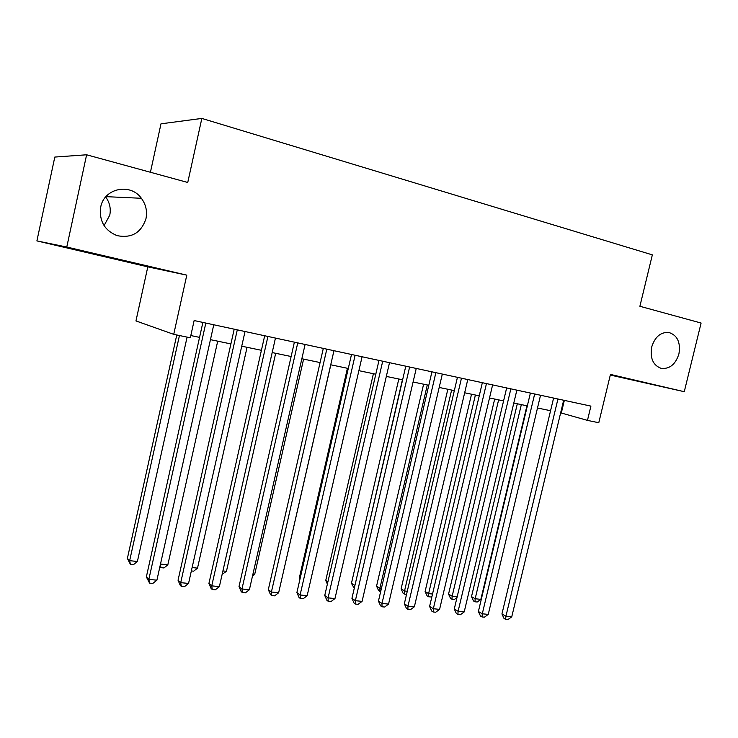 <?xml version="1.0" encoding="UTF-8"?>
<svg xmlns="http://www.w3.org/2000/svg" width="738" height="738" viewBox="0 0 738 738"><rect width="100%" height="100%" fill="white"/><g stroke="black" fill="none" stroke-linecap="round" stroke-linejoin="round"><path stroke-width="1.11" d="M105.672 196.945C109.694 202.489 111.06 208.559 109.778 215.155L104.076 225.616M145.986 218.605C141.262 232.857 131.585 238.522 116.955 235.597C104.436 230.339 99.021 220.846 100.7 207.11C104.012 188.144 130.441 182.692 141.373 198.282C145.893 204.426 147.434 211.206 145.986 218.605M678.923 353.936C675.547 364.406 669.624 369.212 661.174 368.363C653.056 365.319 649.892 358.207 651.691 347.026C654.883 336.962 660.538 332.091 668.656 332.414C677.336 335.117 680.768 342.294 678.923 353.936M147.803 266.852L186.797 275.154L66.78 247.036L86.614 154.786L54.806 157.065L36.9 240.911L147.803 266.852L135.958 320.929L173.725 334.342L190.321 337.792L194.14 320.541L590.907 406.112L587.466 420.383L598.776 422.736L610.455 374.415L684.264 391.703L610.298 375.052M150.423 172.258L160.985 123.827L201.843 118.421L652.346 254.868L639.892 306.279L701.1 323.041L684.264 391.703M66.78 247.036L36.9 240.911M186.797 275.154L173.725 334.342M86.614 154.786L187.747 182.48L201.843 118.421M560.649 412.837L587.466 420.383M190.819 335.55L199.555 337.377M210.45 339.655L230.902 343.926M241.732 346.196L261.409 350.301M272.184 352.561L291.132 356.519M301.842 358.751L320.08 362.561M330.735 364.793L348.29 368.465M358.88 370.67L375.799 374.212M386.325 376.408L402.625 379.812M413.086 381.998L428.787 385.282M439.193 387.459L454.322 390.614M464.663 392.782L479.248 395.826M489.525 397.976L503.574 400.909M513.796 403.04L527.347 405.872M537.495 407.994L550.557 410.725M564.339 400.383L561.323 412.976M553.592 398.068L501.941 613.961L505.927 616.23L557.937 399M511.748 616.83L507.938 619.579L505.613 619.339L505.927 616.23L511.748 616.83L563.666 400.236M505.613 619.339L504.017 618.426L501.941 613.961M517.32 403.778L471.499 596.645L475.171 598.739L480.853 599.357L526.932 405.789M521.332 404.618L475.171 598.739L474.949 601.765L473.482 600.926L471.499 596.645M480.853 599.357L477.218 602.014L474.949 601.765M530.391 393.059L478.39 611.507L482.292 613.785L534.672 393.981M488.252 614.403L484.423 617.18L482.034 616.94L482.292 613.785L488.252 614.403L540.539 395.245M482.034 616.94L480.475 616.027L478.39 611.507M506.655 387.939L454.276 608.998L458.104 611.295L510.853 388.843M464.202 611.922L460.346 614.736L457.911 614.486L458.104 611.295L464.202 611.922L516.858 390.144M457.911 614.486L456.379 613.564L454.276 608.998M482.338 382.699L429.599 606.424L433.335 608.73L486.453 383.585M439.58 609.376L435.706 612.226L433.206 611.977L433.335 608.73L439.58 609.376L492.606 384.913M433.206 611.977L431.712 611.046L429.599 606.424M457.44 377.33L404.332 603.795L407.976 606.11L461.462 378.197M414.369 606.774L410.466 609.662L407.911 609.404L407.976 606.11L414.369 606.774L467.772 379.553M407.911 609.404L406.454 608.463L404.332 603.795M494.681 399.055L448.556 594.099L452.154 596.203L457.182 596.756M498.62 399.876L452.154 596.203L451.979 599.274L450.54 598.426L448.556 594.099M456.997 597.549L454.304 599.524L451.979 599.274M471.527 394.212L425.097 591.498L428.612 593.601L432.523 594.035M475.392 395.014L428.612 593.601L428.501 596.719L427.09 595.87L425.097 591.498M432.034 596.12L430.872 596.977L428.501 596.719M447.846 389.267L401.103 588.832L404.535 590.953L407.275 591.258M451.619 390.051L404.535 590.953L404.489 594.108L403.114 593.251L401.103 588.832M406.555 594.33L404.489 594.108M423.612 384.203L376.565 586.11L379.904 588.241L381.408 588.407M427.302 384.968L379.904 588.241L379.913 591.433L378.576 590.575L376.565 586.11M380.679 591.516L379.913 591.433M431.933 371.823L378.446 601.101L381.989 603.435L435.863 372.672M388.548 604.108L384.618 607.033L381.998 606.765L381.989 603.435L388.548 604.108L442.32 374.065M381.998 606.765L380.577 605.824L378.446 601.101M398.806 379.018L351.445 583.315L354.913 585.483M402.413 379.766L354.72 586.313M354.249 588.352L351.445 583.315M405.78 366.186L351.934 598.333L355.365 600.686L409.618 367.017M362.081 601.378L358.133 604.339L355.448 604.062L355.365 600.686L362.081 601.378L416.241 368.446M355.448 604.062L354.074 603.121L351.934 598.333M373.41 373.714L325.744 580.465L327.884 581.922M327.377 584.127L325.744 580.465M378.981 360.412L324.748 595.501L328.078 597.863L382.708 361.214M334.969 598.573L330.993 601.581L328.235 601.295L328.078 597.863L334.969 598.573L389.507 362.681M328.235 601.295L326.906 600.345L324.748 595.501M347.413 368.28L299.425 577.54L300.218 578.103M300.034 578.906L299.425 577.54M351.5 354.48L296.888 592.605L300.098 594.976L355.116 355.264M307.156 595.704L303.161 598.749L300.338 598.463L300.098 594.976L307.156 595.704L362.081 356.758M300.338 598.463L299.056 597.503L296.888 592.605M282.137 577.467L330.827 364.812M323.309 348.401L268.318 589.625L271.399 592.014L326.805 349.157M278.641 592.762L274.619 595.843L271.722 595.548L271.399 592.014L278.641 592.762L333.954 350.698M271.722 595.548L270.495 594.588L268.318 589.625M252.913 574.238L254.684 574.441L303.595 359.12M254.684 574.441L252.479 576.147M294.379 342.164L239.011 586.572L241.963 588.97L297.746 342.893M249.389 589.736L245.348 592.863L242.378 592.568L241.963 588.97L249.389 589.736L305.089 344.471M242.378 592.568L241.188 591.599L239.011 586.572M222.913 570.935L226.446 571.323L275.68 353.29M226.446 571.323L222.156 574.284M264.684 335.762L208.928 583.435L211.741 585.852L267.922 336.454M219.371 586.636L215.302 589.81L212.249 589.496L211.741 585.852L219.371 586.636L275.449 338.078M212.249 589.496L211.123 588.527L208.928 583.435M192.12 567.54L197.507 568.14L247.064 347.303M197.507 568.14L193.642 571.184L191.354 570.935M234.195 329.185L178.052 580.225L180.718 582.642L237.285 329.849M188.55 583.454L184.454 586.673L181.327 586.359L180.718 582.642L188.55 583.454L245.025 331.519M181.327 586.359L180.257 585.372L178.052 580.225M160.487 564.053L167.821 564.865L217.71 341.168M167.821 564.865L163.937 567.956L160.93 567.623L159.915 566.636M160.93 567.623L160.377 564.552M202.876 322.432L146.355 576.922L148.855 579.358L205.819 323.059M156.899 580.188L152.784 583.454L149.574 583.121L148.855 579.358L156.899 580.188L213.762 324.775M149.574 583.121L146.355 576.922M176.769 334.978L127.379 558.445L129.657 560.659L137.388 561.507L187.092 337.128M179.445 335.532L129.657 560.659L130.395 564.302L127.379 558.445M137.388 561.507L133.486 564.644L130.395 564.302M141.373 198.282L105.931 196.649"/></g></svg>
